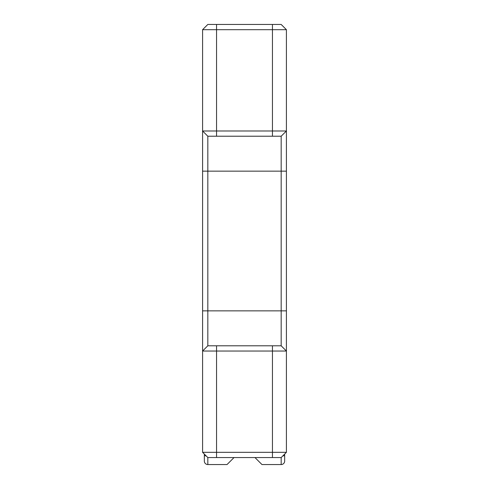 <?xml version="1.0" encoding="UTF-8"?>
<svg xmlns="http://www.w3.org/2000/svg" width="489" height="489" viewBox="0 0 489 489"><rect width="100%" height="100%" fill="white"/><g stroke="black" fill="none" stroke-linecap="round" stroke-linejoin="round"><path stroke-width="0.73" d="M204.335 454.073L204.335 461.06A3.49 3.49 0 0 0 207.825 464.55L227.037 464.55L234.023 457.563L254.977 457.563L261.963 464.55L281.175 464.55L281.175 457.563L207.825 457.563L202.587 452.325L202.587 29.688L286.413 29.688L286.413 452.325L202.587 452.325L202.587 351.035L207.825 345.79L207.825 136.223L281.175 136.223L281.175 345.79L207.825 345.79M281.175 464.55A3.49 3.49 0 0 0 284.665 461.06L284.665 454.073M281.175 457.563L286.413 452.325L286.413 351.035L281.175 345.79M286.413 440.1L286.413 387.918M286.413 359.763L286.413 322.398M286.413 321.004L286.413 314.69M286.413 313.321L286.413 266.383M286.413 265.172L286.413 263.51M286.413 260.417L286.413 258.754M286.413 257.562L286.413 193.607M286.413 192.11L286.413 164.163C286.413 141.633 286.413 141.633 286.413 164.163C286.413 141.633 286.413 141.633 286.413 164.163L286.413 192.11L286.413 164.163M286.413 162.678L286.413 41.913M286.413 261.963L286.413 261.346M286.413 259.311L286.413 244.5L286.413 259.311M286.413 264.616L286.413 279.427L286.413 264.616M286.413 314.727L286.413 313.198L286.413 314.727M286.413 311.707L286.413 300.387L286.413 311.707M286.413 316.285L286.413 317.251M286.413 317.85L286.413 319.415M286.413 320.973L286.413 335.313L286.413 320.973M286.413 94.096L286.413 120.153L286.413 94.096M286.413 120.85L286.413 120.153M207.825 24.45L281.175 24.45L207.825 24.45L202.587 29.688L202.587 130.985L286.413 130.985L281.175 136.223M202.587 387.918L202.587 440.1M202.587 41.913L202.587 162.678M202.587 164.011L202.587 192.11M202.587 193.607L202.587 257.562M202.587 258.754L202.587 260.417M202.587 263.51L202.587 265.172M202.587 266.383L202.587 313.321M202.587 314.69L202.587 316.291M202.587 319.409L202.587 321.004M202.587 322.398L202.587 359.763M202.587 316.456L202.587 300.387M202.587 317.85C202.587 295.319 202.587 295.319 202.587 317.85C202.587 340.381 202.587 340.381 202.587 317.85C202.587 340.381 202.587 340.381 202.587 317.85L202.587 317.911M202.587 260.57L202.587 261.963M202.587 259.311L202.587 244.5L202.587 259.311M202.587 264.616L202.587 279.427L202.587 264.616M202.587 161.04L202.587 146.7L202.587 161.04M202.587 120.153L202.587 120.85M202.587 91.999L202.587 94.096L202.587 91.999M281.175 24.45L286.413 29.688L286.413 130.985M202.587 401.677L202.587 388.614M286.413 401.677L286.413 388.614M202.587 130.985L207.825 136.223M286.413 351.035L202.587 351.035M282.923 455.815L284.665 455.815M272.44 457.563L272.44 345.79M216.56 457.563L216.56 345.79M204.335 455.815L206.077 455.815M207.825 464.55L207.825 457.563M272.44 136.223L272.44 24.45M216.56 24.45L216.56 136.223M286.413 171.15L202.587 171.15M286.413 310.863L202.587 310.863"/></g></svg>
